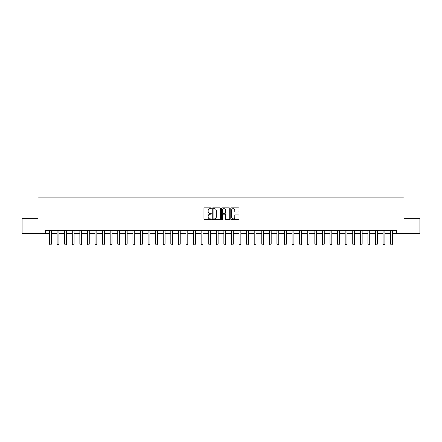 <?xml version="1.0" encoding="UTF-8"?>
<svg xmlns="http://www.w3.org/2000/svg" width="442" height="442" viewBox="0 0 442 442"><rect width="100%" height="100%" fill="white"/><g stroke="black" fill="none" stroke-linecap="round" stroke-linejoin="round"><path stroke-width="0.66" d="M211.298 208.248A0.414 0.414 0 0 0 210.884 207.834L204.558 207.834A0.597 0.597 0 0 0 203.961 208.425L203.961 219.138A0.597 0.597 0 0 0 204.558 219.735L210.884 219.735A0.414 0.414 0 0 0 211.298 219.32A0.414 0.414 0 0 0 210.884 218.9L210.06 218.9A1.906 1.906 0 0 1 208.16 217L208.16 216.105A1.906 1.906 0 0 1 210.06 214.199L210.884 214.199A0.414 0.414 0 0 0 211.298 213.784A0.414 0.414 0 0 0 210.884 213.364L210.06 213.364A1.906 1.906 0 0 1 208.16 211.464L208.16 210.569A1.906 1.906 0 0 1 210.06 208.663L210.884 208.663A0.414 0.414 0 0 0 211.298 208.248M238.393 212.027A0.597 0.597 0 0 0 238.989 211.431L238.989 208.425A0.597 0.597 0 0 0 238.393 207.834L231.37 207.834A0.597 0.597 0 0 0 230.779 208.425L230.779 219.138A0.597 0.597 0 0 0 231.37 219.735L238.393 219.735A0.597 0.597 0 0 0 238.989 219.138L238.989 215.508A0.597 0.597 0 0 0 238.393 214.917L235.387 214.917A0.597 0.597 0 0 0 234.796 215.508L234.796 217.309A1.591 1.591 0 0 1 233.205 218.9A1.591 1.591 0 0 1 231.608 217.309L231.608 210.259A1.591 1.591 0 0 1 233.205 208.663A1.591 1.591 0 0 1 234.796 210.259L234.796 211.431A0.597 0.597 0 0 0 235.387 212.027L238.393 212.027M45.598 233.492L22.1 233.492L22.1 218.331L38.018 218.331L38.018 197.11L403.982 197.11L403.982 218.331L419.9 218.331L419.9 233.492L396.402 233.492L396.402 230.459L45.598 230.459L45.598 233.492L49.537 233.492M220.481 208.425A0.597 0.597 0 0 0 219.884 207.834L212.862 207.834A0.597 0.597 0 0 0 212.265 208.425L212.265 219.138A0.597 0.597 0 0 0 212.862 219.735L219.884 219.735A0.597 0.597 0 0 0 220.481 219.138L220.481 208.425M222.116 207.834L229.138 207.834A0.597 0.597 0 0 1 229.735 208.425L229.735 219.138A0.597 0.597 0 0 1 229.138 219.735L226.133 219.735A0.597 0.597 0 0 1 225.536 219.138L225.536 214.795A0.597 0.597 0 0 0 224.945 214.199L222.95 214.199A0.597 0.597 0 0 0 222.354 214.795L222.354 219.32A0.414 0.414 0 0 1 221.939 219.735A0.414 0.414 0 0 1 221.519 219.32L221.519 208.425A0.597 0.597 0 0 1 222.116 207.834M51.36 233.492L57.117 233.492M58.941 233.492L64.698 233.492M66.521 233.492L72.278 233.492M74.101 233.492L79.858 233.492M81.682 233.492L87.439 233.492M89.256 233.492L95.019 233.492M96.837 233.492L102.599 233.492M104.417 233.492L110.18 233.492M111.997 233.492L117.76 233.492M119.578 233.492L125.34 233.492M127.158 233.492L132.92 233.492M134.738 233.492L140.501 233.492M142.318 233.492L148.081 233.492M149.899 233.492L155.661 233.492M157.479 233.492L163.242 233.492M165.059 233.492L170.822 233.492M172.64 233.492L178.402 233.492M180.22 233.492L185.983 233.492M187.8 233.492L193.563 233.492M195.381 233.492L201.138 233.492M202.961 233.492L208.718 233.492M210.541 233.492L216.298 233.492M218.121 233.492L223.879 233.492M225.702 233.492L231.459 233.492M233.282 233.492L239.039 233.492M240.862 233.492L246.619 233.492M248.437 233.492L254.2 233.492M256.017 233.492L261.78 233.492M263.598 233.492L269.36 233.492M271.178 233.492L276.941 233.492M278.758 233.492L284.521 233.492M286.339 233.492L292.101 233.492M293.919 233.492L299.682 233.492M301.499 233.492L307.262 233.492M309.08 233.492L314.842 233.492M316.66 233.492L322.422 233.492M324.24 233.492L330.003 233.492M331.82 233.492L337.583 233.492M339.401 233.492L345.163 233.492M346.981 233.492L352.744 233.492M354.561 233.492L360.318 233.492M362.142 233.492L367.899 233.492M369.722 233.492L375.479 233.492M377.302 233.492L383.059 233.492M384.883 233.492L390.64 233.492M392.463 233.492L396.402 233.492M213.514 208.663A0.414 0.414 0 0 0 213.099 209.083L213.099 218.486A0.414 0.414 0 0 0 213.514 218.9L214.376 218.9A1.906 1.906 0 0 0 216.282 217L216.282 210.569A1.906 1.906 0 0 0 214.376 208.663L213.514 208.663M225.536 210.287A1.591 1.591 0 0 0 223.945 208.696A1.591 1.591 0 0 0 222.354 210.287L222.354 212.773A0.597 0.597 0 0 0 222.95 213.364L224.945 213.364A0.597 0.597 0 0 0 225.536 212.773L225.536 210.287M51.427 230.459L51.388 230.58A0.608 0.608 90.5 0 0 51.36 230.763L51.36 244.106L50.902 244.89L49.996 244.89L49.537 244.106L49.537 230.763A0.608 0.608 90.5 0 0 49.51 230.58L49.471 230.459M49.537 244.106L51.36 244.106M59.007 230.459L58.968 230.58A0.608 0.608 90.5 0 0 58.941 230.763L58.941 244.106L58.482 244.89L57.576 244.89L57.117 244.106L57.117 230.763A0.608 0.608 90.5 0 0 57.09 230.58L57.051 230.459M57.117 244.106L58.941 244.106M66.587 230.459L66.549 230.58A0.608 0.608 90.5 0 0 66.521 230.763L66.521 244.106L66.062 244.89L65.156 244.89L64.698 244.106L64.698 230.763A0.608 0.608 90.5 0 0 64.67 230.58L64.631 230.459M64.698 244.106L66.521 244.106M74.168 230.459L74.129 230.58A0.608 0.608 90.5 0 0 74.101 230.763L74.101 244.106L73.643 244.89L72.737 244.89L72.278 244.106L72.278 230.763A0.608 0.608 90.5 0 0 72.25 230.58L72.212 230.459M72.278 244.106L74.101 244.106M81.748 230.459L81.709 230.58A0.608 0.608 90.5 0 0 81.682 230.763L81.682 244.106L81.223 244.89L80.317 244.89L79.858 244.106L79.858 230.763A0.608 0.608 90.5 0 0 79.831 230.58L79.792 230.459M79.858 244.106L81.682 244.106M89.328 230.459L89.29 230.58A0.608 0.608 90.5 0 0 89.256 230.763L89.256 244.106L88.803 244.89L87.897 244.89L87.439 244.106L87.439 230.763A0.608 0.608 90.5 0 0 87.411 230.58L87.372 230.459M87.439 244.106L89.256 244.106M96.903 230.459L96.87 230.58A0.608 0.608 90.5 0 0 96.837 230.763L96.837 244.106L96.384 244.89L95.472 244.89L95.019 244.106L95.019 230.763A0.608 0.608 90.5 0 0 94.991 230.58L94.953 230.459M95.019 244.106L96.837 244.106M104.483 230.459L104.45 230.58A0.608 0.608 90.5 0 0 104.417 230.763L104.417 244.106L103.964 244.89L103.052 244.89L102.599 244.106L102.599 230.763A0.608 0.608 90.5 0 0 102.572 230.58L102.533 230.459M102.599 244.106L104.417 244.106M112.064 230.459L112.03 230.58A0.608 0.608 90.5 0 0 111.997 230.763L111.997 244.106L111.544 244.89L110.633 244.89L110.18 244.106L110.18 230.763A0.608 0.608 90.5 0 0 110.152 230.58L110.113 230.459M110.18 244.106L111.997 244.106M119.644 230.459L119.605 230.58A0.608 0.608 90.5 0 0 119.578 230.763L119.578 244.106L119.125 244.89L118.213 244.89L117.76 244.106L117.76 230.763A0.608 0.608 90.5 0 0 117.732 230.58L117.694 230.459M117.76 244.106L119.578 244.106M127.224 230.459L127.185 230.58A0.608 0.608 90.5 0 0 127.158 230.763L127.158 244.106L126.705 244.89L125.793 244.89L125.34 244.106L125.34 230.763A0.608 0.608 90.5 0 0 125.313 230.58L125.274 230.459M125.34 244.106L127.158 244.106M134.804 230.459L134.766 230.58A0.608 0.608 90.5 0 0 134.738 230.763L134.738 244.106L134.285 244.89L133.374 244.89L132.92 244.106L132.92 230.763A0.608 0.608 90.5 0 0 132.893 230.58L132.854 230.459M132.92 244.106L134.738 244.106M142.385 230.459L142.346 230.58A0.608 0.608 90.5 0 0 142.318 230.763L142.318 244.106L141.865 244.89L140.954 244.89L140.501 244.106L140.501 230.763A0.608 0.608 90.5 0 0 140.473 230.58L140.434 230.459M140.501 244.106L142.318 244.106M149.965 230.459L149.926 230.58A0.608 0.608 90.5 0 0 149.899 230.763L149.899 244.106L149.446 244.89L148.534 244.89L148.081 244.106L148.081 230.763A0.608 0.608 90.5 0 0 148.053 230.58L148.015 230.459M148.081 244.106L149.899 244.106M157.545 230.459L157.507 230.58A0.608 0.608 90.5 0 0 157.479 230.763L157.479 244.106L157.026 244.89L156.114 244.89L155.661 244.106L155.661 230.763A0.608 0.608 90.5 0 0 155.634 230.58L155.595 230.459M155.661 244.106L157.479 244.106M165.126 230.459L165.087 230.58A0.608 0.608 90.5 0 0 165.059 230.763L165.059 244.106L164.606 244.89L163.695 244.89L163.242 244.106L163.242 230.763A0.608 0.608 90.5 0 0 163.214 230.58L163.175 230.459M163.242 244.106L165.059 244.106M172.706 230.459L172.667 230.58A0.608 0.608 90.5 0 0 172.64 230.763L172.64 244.106L172.187 244.89L171.275 244.89L170.822 244.106L170.822 230.763A0.608 0.608 90.5 0 0 170.794 230.58L170.756 230.459M170.822 244.106L172.64 244.106M180.286 230.459L180.248 230.58A0.608 0.608 90.5 0 0 180.22 230.763L180.22 244.106L179.767 244.89L178.855 244.89L178.402 244.106L178.402 230.763A0.608 0.608 90.5 0 0 178.369 230.58L178.336 230.459M178.402 244.106L180.22 244.106M187.867 230.459L187.828 230.58A0.608 0.608 90.5 0 0 187.8 230.763L187.8 244.106L187.347 244.89L186.436 244.89L185.983 244.106L185.983 230.763A0.608 0.608 90.5 0 0 185.949 230.58L185.916 230.459M185.983 244.106L187.8 244.106M195.447 230.459L195.408 230.58A0.608 0.608 90.5 0 0 195.381 230.763L195.381 244.106L194.922 244.89L194.016 244.89L193.563 244.106L193.563 230.763A0.608 0.608 90.5 0 0 193.53 230.58L193.497 230.459M193.563 244.106L195.381 244.106M203.027 230.459L202.988 230.58A0.608 0.608 90.5 0 0 202.961 230.763L202.961 244.106L202.502 244.89L201.596 244.89L201.138 244.106L201.138 230.763A0.608 0.608 90.5 0 0 201.11 230.58L201.071 230.459M201.138 244.106L202.961 244.106M210.607 230.459L210.569 230.58A0.608 0.608 90.5 0 0 210.541 230.763L210.541 244.106L210.083 244.89L209.177 244.89L208.718 244.106L208.718 230.763A0.608 0.608 90.5 0 0 208.69 230.58L208.652 230.459M208.718 244.106L210.541 244.106M218.188 230.459L218.149 230.58A0.608 0.608 90.5 0 0 218.121 230.763L218.121 244.106L217.663 244.89L216.757 244.89L216.298 244.106L216.298 230.763A0.608 0.608 90.5 0 0 216.271 230.58L216.232 230.459M216.298 244.106L218.121 244.106M225.768 230.459L225.729 230.58A0.608 0.608 90.5 0 0 225.702 230.763L225.702 244.106L225.243 244.89L224.337 244.89L223.879 244.106L223.879 230.763A0.608 0.608 90.5 0 0 223.851 230.58L223.812 230.459M223.879 244.106L225.702 244.106M233.348 230.459L233.31 230.58A0.608 0.608 90.5 0 0 233.282 230.763L233.282 244.106L232.823 244.89L231.917 244.89L231.459 244.106L231.459 230.763A0.608 0.608 90.5 0 0 231.431 230.58L231.393 230.459M231.459 244.106L233.282 244.106M240.929 230.459L240.89 230.58A0.608 0.608 90.5 0 0 240.862 230.763L240.862 244.106L240.404 244.89L239.498 244.89L239.039 244.106L239.039 230.763A0.608 0.608 90.5 0 0 239.012 230.58L238.973 230.459M239.039 244.106L240.862 244.106M248.503 230.459L248.47 230.58A0.608 0.608 90.5 0 0 248.437 230.763L248.437 244.106L247.984 244.89L247.078 244.89L246.619 244.106L246.619 230.763A0.608 0.608 90.5 0 0 246.592 230.58L246.553 230.459M246.619 244.106L248.437 244.106M256.084 230.459L256.051 230.58A0.608 0.608 90.5 0 0 256.017 230.763L256.017 244.106L255.564 244.89L254.653 244.89L254.2 244.106L254.2 230.763A0.608 0.608 90.5 0 0 254.172 230.58L254.133 230.459M254.2 244.106L256.017 244.106M263.664 230.459L263.631 230.58A0.608 0.608 90.5 0 0 263.598 230.763L263.598 244.106L263.145 244.89L262.233 244.89L261.78 244.106L261.78 230.763A0.608 0.608 90.5 0 0 261.752 230.58L261.714 230.459M261.78 244.106L263.598 244.106M271.244 230.459L271.206 230.58A0.608 0.608 90.5 0 0 271.178 230.763L271.178 244.106L270.725 244.89L269.813 244.89L269.36 244.106L269.36 230.763A0.608 0.608 90.5 0 0 269.333 230.58L269.294 230.459M269.36 244.106L271.178 244.106M278.825 230.459L278.786 230.58A0.608 0.608 90.5 0 0 278.758 230.763L278.758 244.106L278.305 244.89L277.394 244.89L276.941 244.106L276.941 230.763A0.608 0.608 90.5 0 0 276.913 230.58L276.874 230.459M276.941 244.106L278.758 244.106M286.405 230.459L286.366 230.58A0.608 0.608 90.5 0 0 286.339 230.763L286.339 244.106L285.886 244.89L284.974 244.89L284.521 244.106L284.521 230.763A0.608 0.608 90.5 0 0 284.493 230.58L284.455 230.459M284.521 244.106L286.339 244.106M293.985 230.459L293.947 230.58A0.608 0.608 90.5 0 0 293.919 230.763L293.919 244.106L293.466 244.89L292.554 244.89L292.101 244.106L292.101 230.763A0.608 0.608 90.5 0 0 292.074 230.58L292.035 230.459M292.101 244.106L293.919 244.106M301.566 230.459L301.527 230.58A0.608 0.608 90.5 0 0 301.499 230.763L301.499 244.106L301.046 244.89L300.135 244.89L299.682 244.106L299.682 230.763A0.608 0.608 90.5 0 0 299.654 230.58L299.615 230.459M299.682 244.106L301.499 244.106M309.146 230.459L309.107 230.58A0.608 0.608 90.5 0 0 309.08 230.763L309.08 244.106L308.627 244.89L307.715 244.89L307.262 244.106L307.262 230.763A0.608 0.608 90.5 0 0 307.234 230.58L307.196 230.459M307.262 244.106L309.08 244.106M316.726 230.459L316.687 230.58A0.608 0.608 90.5 0 0 316.66 230.763L316.66 244.106L316.207 244.89L315.295 244.89L314.842 244.106L314.842 230.763A0.608 0.608 90.5 0 0 314.814 230.58L314.776 230.459M314.842 244.106L316.66 244.106M324.306 230.459L324.268 230.58A0.608 0.608 90.5 0 0 324.24 230.763L324.24 244.106L323.787 244.89L322.875 244.89L322.422 244.106L322.422 230.763A0.608 0.608 90.5 0 0 322.395 230.58L322.356 230.459M322.422 244.106L324.24 244.106M331.887 230.459L331.848 230.58A0.608 0.608 90.5 0 0 331.82 230.763L331.82 244.106L331.367 244.89L330.456 244.89L330.003 244.106L330.003 230.763A0.608 0.608 90.5 0 0 329.97 230.58L329.936 230.459M330.003 244.106L331.82 244.106M339.467 230.459L339.428 230.58A0.608 0.608 90.5 0 0 339.401 230.763L339.401 244.106L338.948 244.89L338.036 244.89L337.583 244.106L337.583 230.763A0.608 0.608 90.5 0 0 337.55 230.58L337.517 230.459M337.583 244.106L339.401 244.106M347.047 230.459L347.009 230.58A0.608 0.608 90.5 0 0 346.981 230.763L346.981 244.106L346.528 244.89L345.616 244.89L345.163 244.106L345.163 230.763A0.608 0.608 90.5 0 0 345.13 230.58L345.097 230.459M345.163 244.106L346.981 244.106M354.628 230.459L354.589 230.58A0.608 0.608 90.5 0 0 354.561 230.763L354.561 244.106L354.103 244.89L353.197 244.89L352.744 244.106L352.744 230.763A0.608 0.608 90.5 0 0 352.71 230.58L352.672 230.459M352.744 244.106L354.561 244.106M362.208 230.459L362.169 230.58A0.608 0.608 90.5 0 0 362.142 230.763L362.142 244.106L361.683 244.89L360.777 244.89L360.318 244.106L360.318 230.763A0.608 0.608 90.5 0 0 360.291 230.58L360.252 230.459M360.318 244.106L362.142 244.106M369.788 230.459L369.75 230.58A0.608 0.608 90.5 0 0 369.722 230.763L369.722 244.106L369.263 244.89L368.357 244.89L367.899 244.106L367.899 230.763A0.608 0.608 90.5 0 0 367.871 230.58L367.832 230.459M367.899 244.106L369.722 244.106M377.369 230.459L377.33 230.58A0.608 0.608 90.5 0 0 377.302 230.763L377.302 244.106L376.844 244.89L375.938 244.89L375.479 244.106L375.479 230.763A0.608 0.608 90.5 0 0 375.451 230.58L375.413 230.459M375.479 244.106L377.302 244.106M384.949 230.459L384.91 230.58A0.608 0.608 90.5 0 0 384.883 230.763L384.883 244.106L384.424 244.89L383.518 244.89L383.059 244.106L383.059 230.763A0.608 0.608 90.5 0 0 383.032 230.58L382.993 230.459M383.059 244.106L384.883 244.106M392.529 230.459L392.49 230.58A0.608 0.608 90.5 0 0 392.463 230.763L392.463 244.106L392.004 244.89L391.098 244.89L390.64 244.106L390.64 230.763A0.608 0.608 90.5 0 0 390.612 230.58L390.573 230.459M390.64 244.106L392.463 244.106"/></g></svg>
